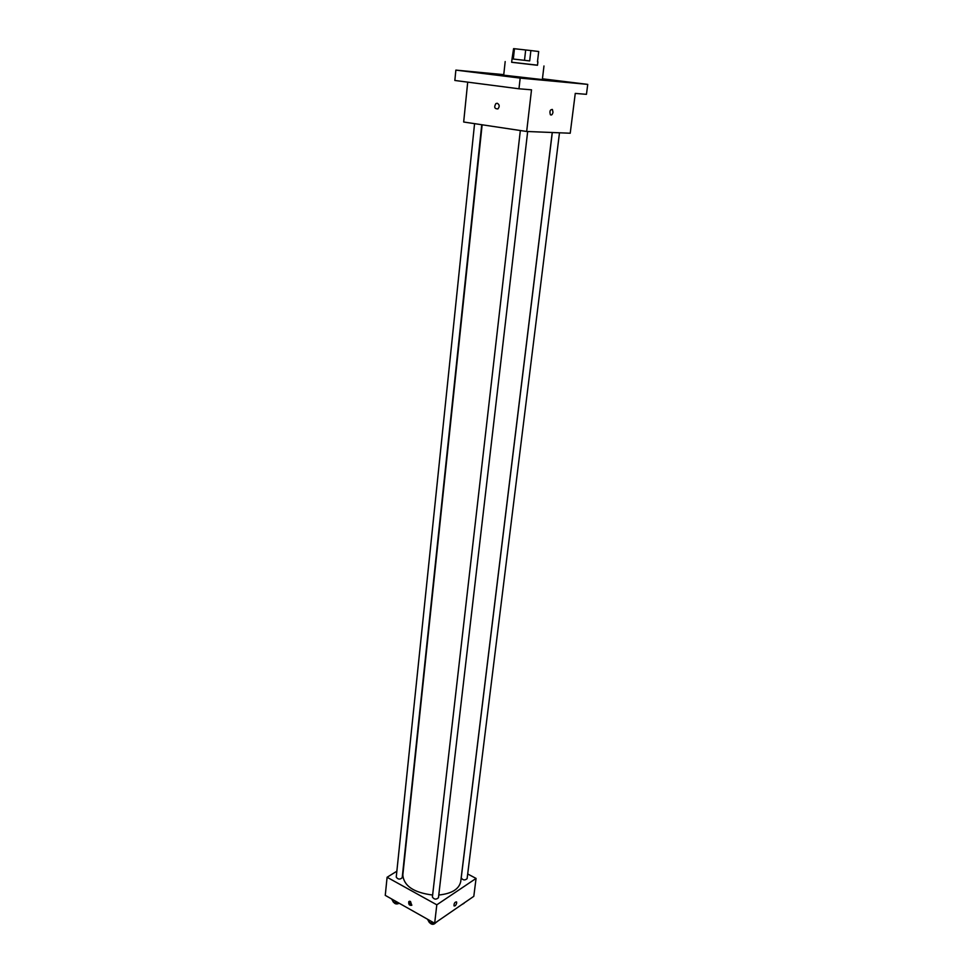<?xml version="1.0" encoding="UTF-8"?>
<svg xmlns="http://www.w3.org/2000/svg" width="973" height="973" viewBox="0 0 973 973"><rect width="100%" height="100%" fill="white"/><g stroke="black" fill="none" stroke-linecap="round" stroke-linejoin="round"><path stroke-width="1.46" d="M514.462 48.723L530.881 50.56L529.689 60.922L513.318 59.037L514.462 48.723L513.598 48.65M530.881 50.56L538.689 51.508L537.485 61.785L538.689 51.508M529.689 60.922L512.029 58.891L513.586 48.65M513.318 59.037L512.443 58.927M537.899 61.834L537.497 65.252L535.211 65.021L511.652 62.296L512.029 58.891M524.496 60.326L525.675 49.964M537.51 65.179L511.664 62.236M543.968 65.982L542.35 79.591L503.698 75.176L505.182 61.567M466.395 71.236L475.213 72.282L466.395 71.236M569.996 82.352L578.716 83.386L569.996 82.352M513.026 77.037L522.148 78.12L513.026 77.037M503.759 74.641L455.863 70.105L520.178 78.108L587.741 84.383L542.447 78.801M467.709 82.133L463.671 122.014L526.673 131.477L570.227 133.228L575.262 93.408L586.451 94.332L587.741 84.383M455.863 70.105L454.841 80.467L518.974 88.786L520.178 78.108M518.974 88.786L531.513 89.82L526.673 131.477M552.98 112.211C552.457 114.607 551.594 115.459 550.39 114.753C549.404 111.263 550.073 109.499 552.396 109.463L552.98 112.211C552.457 114.607 551.594 115.459 550.39 114.753C549.404 111.263 550.073 109.499 552.396 109.463L552.98 112.211M497.227 103.26C499.587 104.622 499.818 106.507 497.908 108.915C494.539 108.927 493.858 107.139 495.889 103.576L497.227 103.26L495.889 103.576M497.921 108.915C494.539 108.927 493.858 107.139 495.902 103.576M552.226 132.51L460.728 881.55C459.086 889.164 451.776 893.652 438.774 895.026M432.632 895.051C413.671 892.606 403.734 885.904 402.834 874.958L482.146 124.787M527.67 131.525L438.458 897.726C436.172 899.77 434.165 899.539 432.401 897.021L520.336 130.528M559.487 132.802L467.113 878.655C464.887 880.553 462.929 880.297 461.226 877.889L552.299 132.51M481.732 124.726L402.202 877.707C399.988 879.714 398.006 879.519 396.242 877.123L474.569 123.656M396.862 871.212L387.096 877.257L436.804 904.817L476.065 878.424L467.685 873.973M387.096 877.257L385.259 895.367L434.663 923.255L436.804 904.817M434.663 923.255L473.802 896.328L476.065 878.424M456.702 902.908C456.021 905.255 455.121 906.252 454.014 905.887C453.953 903.333 454.805 902.007 456.544 901.886L456.702 902.908C456.021 905.255 455.121 906.24 454.014 905.887C453.953 903.333 454.805 902.007 456.544 901.886L456.702 902.908M410.484 901.436L411.737 905.291C409.378 905.656 408.405 904.416 408.794 901.582L410.484 901.436M411.871 905.097C409.913 904.574 409.134 903.272 409.524 901.205M391.632 898.955L393.408 902.202L398.796 903.005M393.408 902.202L393.627 900.086M399.222 903.236C396.85 904.452 395.002 904.124 393.676 902.251M463.112 903.686L466.675 901.229M464.06 903.297L461.725 904.647M427.451 919.181L429.385 922.562L434.761 923.462L438.178 920.835M429.385 922.562L429.628 920.409M435.515 922.939C433.605 924.873 431.623 924.751 429.555 922.586"/></g></svg>
